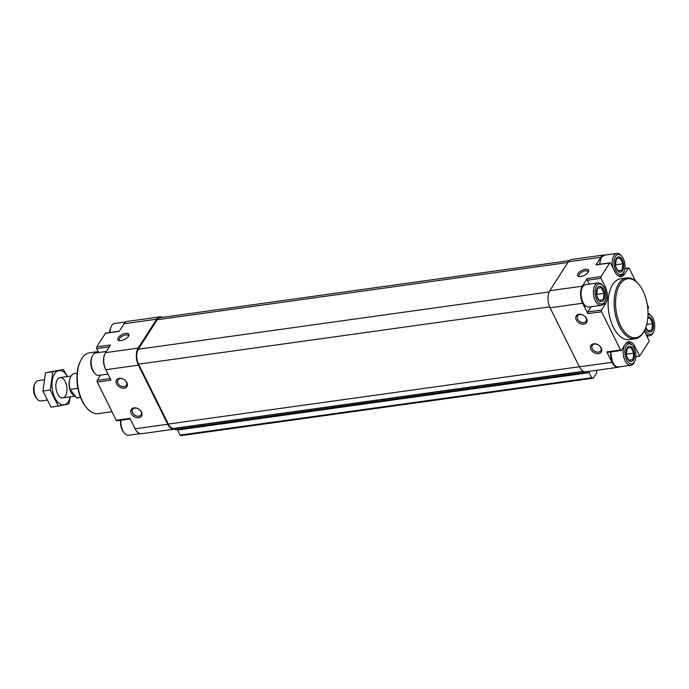 <?xml version="1.0" encoding="UTF-8"?>
<svg xmlns="http://www.w3.org/2000/svg" width="689" height="689" viewBox="0 0 689 689"><rect width="100%" height="100%" fill="white"/><g stroke="black" fill="none" stroke-linecap="round" stroke-linejoin="round"><path stroke-width="1.03" d="M622.916 263.775L620.091 258.091L616.371 258.866L615.475 265.317L616.431 268.219L618.3 271.001L622.021 270.234L622.916 263.775L615.423 264.826M616.595 269.02A7.682 4.108 82.1 0 0 623.571 267.582A7.682 4.108 82.1 0 0 618.274 256.919A7.682 4.108 82.1 0 0 616.595 269.02M604.055 293.264L601.239 287.58L597.518 288.355L596.622 294.806L597.57 297.708L599.439 300.49L603.159 299.715L604.055 293.264L596.562 294.315M597.733 298.509A7.682 4.108 82.1 0 0 604.709 297.071A7.682 4.108 82.1 0 0 599.421 286.409A7.682 4.108 82.1 0 0 597.733 298.509M633.785 353.156L630.969 347.471L627.248 348.246L626.353 354.697L627.3 357.6L629.169 360.381L632.89 359.606L633.785 353.156L626.292 354.206M627.464 358.401A7.682 4.108 82.1 0 0 634.44 356.962A7.682 4.108 82.1 0 0 629.152 346.3A7.682 4.108 82.1 0 0 627.464 358.401M646.161 328.11L648.03 330.892L651.751 330.126L652.647 323.666L649.822 317.982L647.789 318.378M645.765 327.576A7.682 4.108 82.1 0 0 646.325 328.911A7.682 4.108 82.1 0 0 651.742 331.22A7.682 4.108 82.1 0 0 652.939 322.159A7.682 4.108 82.1 0 0 647.918 316.837M587.588 371.552L587.037 372.327L586.597 371.69M586.916 372.275L175.368 429.712L174.868 428.98A12.29 6.571 -97.9 0 1 174.05 429.195L141.46 433.734A12.29 6.571 -97.9 0 1 135.147 428.782L129.971 418.361L116.252 420.273L97.27 382.042A1.232 0.655 -97.9 0 1 97.244 380.337L100.577 375.135M174.05 429.195A12.29 6.571 -97.9 0 1 167.737 424.243L138.411 365.17A12.29 6.571 -97.9 0 1 138.144 348.1L156.618 319.214A12.29 6.571 -97.9 0 1 159.805 316.888A12.29 6.571 -97.9 0 1 162.268 317.379M119.283 378.364A6.149 4.41 -147.4 0 0 118.491 386.365A6.149 4.41 -147.4 0 0 127.405 385.125A6.149 4.41 -147.4 0 0 119.283 378.364M133.95 407.897A6.149 4.41 -147.4 0 0 133.158 415.906A6.149 4.41 -147.4 0 0 142.072 414.657A6.149 4.41 -147.4 0 0 133.95 407.897M138.411 365.17L105.822 369.709L110.989 380.13L97.27 382.042M105.822 369.709A12.29 6.571 -97.9 0 1 105.555 352.647L110.438 345L96.718 346.92L105.417 333.312A1.232 0.655 -97.9 0 1 105.736 333.08L119.266 331.194M125.674 333.398A6.149 2.756 -26.4 0 0 118.792 336.981A6.149 2.756 -26.4 0 0 119.214 340.607A6.149 2.756 -26.4 0 0 128.74 335.879A6.149 2.756 -26.4 0 0 125.674 333.398M156.618 319.214L124.029 323.761L119.137 331.4L105.417 333.312M124.029 323.761A12.29 6.571 -97.9 0 1 127.215 321.427L159.805 316.888M644.275 330.953A12.29 6.571 -97.9 0 0 644.594 331.624L649.271 341.055L639.65 356.101L634.974 346.662A12.29 6.571 -97.9 0 0 628.652 341.71A12.29 6.571 -97.9 0 0 625.466 344.044L621.504 350.236A1.232 0.655 -97.9 0 1 621.185 350.477A1.232 0.655 -97.9 0 1 620.548 349.978L601.575 311.747A1.232 0.655 -97.9 0 1 601.549 310.041L605.51 303.84A12.29 6.571 -97.9 0 0 605.243 286.77L601.049 278.322A1.232 0.655 -97.9 0 1 601.015 276.616L609.713 263.017A1.232 0.655 -97.9 0 1 610.032 262.785A1.232 0.655 -97.9 0 1 610.669 263.276L614.864 271.733A12.29 6.571 -97.9 0 0 621.177 276.685A12.29 6.571 -97.9 0 0 624.363 274.351L628.334 268.159A1.232 0.655 -97.9 0 1 628.652 267.918A1.232 0.655 -97.9 0 1 629.281 268.417L635.516 280.983M635.844 356.635L639.65 356.101M117.199 420.54A1.232 0.655 -97.9 0 1 116.88 420.772A1.232 0.655 -97.9 0 1 116.252 420.273M98.682 352.535L96.744 348.625A1.232 0.655 -97.9 0 1 96.718 346.92M174.868 428.98L174.498 428.291M583.256 371.311L173.852 428.386A10.757 5.745 -97.9 0 1 168.323 424.045L138.592 364.154A10.757 5.745 -97.9 0 1 138.36 349.22L157.213 319.739A10.757 5.745 -97.9 0 1 160.003 317.698L569.243 260.649M596.183 370.346L596.924 372.396L593.229 378.175L181.56 435.56L179.975 435.121L177.435 429.419M593.229 378.175L591.644 377.736L179.975 435.121M591.644 377.736L589.121 372.646L177.452 430.039M589.121 372.646L589.104 371.337M619.626 366.815A12.29 6.571 -97.9 0 1 618.317 367.263L585.728 371.81A12.29 6.571 -97.9 0 1 579.406 366.849L550.089 307.785A12.29 6.571 -97.9 0 1 549.813 290.715L568.287 261.829A12.29 6.571 -97.9 0 1 571.482 259.503L604.072 254.956A12.29 6.571 -97.9 0 1 605.459 255.033M618.317 367.263A12.29 6.571 -97.9 0 1 612.004 362.311L606.828 351.89L620.548 349.978M578.984 314.279A6.149 4.41 -147.4 0 0 578.2 322.288A6.149 4.41 -147.4 0 0 587.106 321.04A6.149 4.41 -147.4 0 0 578.984 314.279M593.651 343.82A6.149 4.41 -147.4 0 0 592.859 351.821A6.149 4.41 -147.4 0 0 601.773 350.58A6.149 4.41 -147.4 0 0 593.651 343.82M591.153 306.743L587.82 311.953A1.232 0.655 -97.9 0 0 587.846 313.659L582.679 303.238A12.29 6.571 -97.9 0 1 582.412 286.176L587.295 278.528L601.015 276.616M585.374 269.313A6.149 2.756 -26.4 0 0 578.493 272.904A6.149 2.756 -26.4 0 0 578.915 276.53A6.149 2.756 -26.4 0 0 588.449 271.793A6.149 2.756 -26.4 0 0 585.374 269.313M610.032 262.785L596.312 264.697A1.232 0.655 -97.9 0 0 595.994 264.929L600.877 257.29A12.29 6.571 -97.9 0 1 604.072 254.956M647.298 304.71L648.263 306.648A1.232 0.655 -97.9 0 1 648.289 308.353L647.832 309.06M635.163 338.799L629.16 339.634A30.738 16.424 -97.9 0 1 613.374 327.249A30.738 16.424 -97.9 0 1 608.628 296.425A30.738 16.424 -97.9 0 1 620.668 278.761L626.68 277.917A30.738 16.424 82.1 0 0 614.64 295.59A30.738 16.424 82.1 0 0 619.377 326.414A30.738 16.424 82.1 0 0 635.163 338.799A30.738 16.424 82.1 0 0 644.491 330.513L644.895 329.652A29.713 15.873 82.1 0 0 638.539 284.057A29.713 15.873 82.1 0 0 618.3 287.614A29.713 15.873 82.1 0 0 620.617 325.69A29.713 15.873 82.1 0 0 644.895 329.652M589.267 284.152L587.321 280.234A1.232 0.655 -97.9 0 1 587.295 278.528M582.162 287.873A10.912 5.831 82.1 0 0 582.799 302.316A10.912 5.831 82.1 0 0 584.539 304.926M601.023 258.392A10.912 5.831 82.1 0 0 599.792 264.214M610.764 351.924A10.912 5.831 82.1 0 0 612.53 362.207A10.912 5.831 82.1 0 0 614.269 364.817M607.776 352.157A1.232 0.655 -97.9 0 1 607.457 352.389A1.232 0.655 -97.9 0 1 606.828 351.89M98.217 351.588L89.785 352.759A30.738 16.424 82.1 0 0 80.458 361.053L80.053 361.906A29.713 15.873 82.1 0 0 82.008 400.774A29.713 15.873 82.1 0 0 86.409 407.509L87.029 408.224A30.738 16.424 82.1 0 0 98.269 413.641L112.006 411.729M80.458 361.053A30.738 16.424 82.1 0 0 82.482 401.256A30.738 16.424 82.1 0 0 87.029 408.224M638.539 284.057L637.911 283.343A30.738 16.424 82.1 0 0 626.68 277.917M125.898 321.884L114.641 323.451A11.317 6.046 82.1 0 0 111.205 326.5L110.722 327.533A10.094 5.391 82.1 0 0 109.663 332.537M111.205 326.5A11.317 6.046 82.1 0 0 110.016 332.486M106.304 351.476L95.788 352.94A11.317 6.046 82.1 0 0 92.352 355.989L91.861 357.023A10.094 5.391 82.1 0 0 92.533 370.226A10.094 5.391 82.1 0 0 94.023 372.508L94.772 373.369A11.317 6.046 82.1 0 0 98.915 375.367L108.001 374.093M92.352 355.989A11.317 6.046 82.1 0 0 93.101 370.803A11.317 6.046 82.1 0 0 94.772 373.369M120.67 420.247A10.094 5.391 82.1 0 0 122.263 430.117A10.094 5.391 82.1 0 0 123.753 432.399L124.502 433.26A11.317 6.046 82.1 0 0 128.645 435.259L140.074 433.665M120.971 420.204A11.317 6.046 82.1 0 0 122.831 430.694A11.317 6.046 82.1 0 0 124.502 433.26M645.714 333.881A11.317 6.046 82.1 0 0 649.744 335.758A11.317 6.046 82.1 0 0 653.181 332.701L653.663 331.676A10.094 5.391 82.1 0 0 651.51 316.182A10.094 5.391 82.1 0 0 648.022 314.382M651.51 316.182L650.76 315.329A11.317 6.046 82.1 0 0 648.03 313.435M645.007 329.42A10.094 5.391 82.1 0 0 645.421 330.324A10.094 5.391 82.1 0 0 653.663 331.676M617.241 275.109A11.317 6.046 82.1 0 0 620.014 275.867A11.317 6.046 82.1 0 0 623.45 272.81L623.933 271.785A10.094 5.391 82.1 0 0 621.779 256.291A10.094 5.391 82.1 0 0 614.907 257.505A10.094 5.391 82.1 0 0 615.69 270.433A10.094 5.391 82.1 0 0 623.933 271.785M621.779 256.291L621.03 255.438A11.317 6.046 82.1 0 0 616.888 253.44A11.317 6.046 82.1 0 0 612.917 267.814M602.918 285.78L602.169 284.927A11.317 6.046 82.1 0 0 598.026 282.929A11.317 6.046 82.1 0 0 593.591 289.432A11.317 6.046 82.1 0 0 595.339 300.792A11.317 6.046 82.1 0 0 601.152 305.348A11.317 6.046 82.1 0 0 604.589 302.299L605.08 301.265A10.094 5.391 82.1 0 0 602.918 285.78A10.094 5.391 82.1 0 0 596.045 286.994A10.094 5.391 82.1 0 0 596.829 299.922A10.094 5.391 82.1 0 0 605.08 301.265M624.415 345.68A11.317 6.046 82.1 0 0 625.069 360.683A11.317 6.046 82.1 0 0 630.883 365.239A11.317 6.046 82.1 0 0 634.319 362.19L634.81 361.157A10.094 5.391 82.1 0 0 632.648 345.671A10.094 5.391 82.1 0 0 625.776 346.886A10.094 5.391 82.1 0 0 626.559 359.813A10.094 5.391 82.1 0 0 634.81 361.157M632.648 345.671L631.899 344.819A11.317 6.046 82.1 0 0 627.757 342.821A11.317 6.046 82.1 0 0 625.276 344.345M646.73 324.493L652.647 323.666M647.841 330.668L651.751 330.126M628.988 360.158L632.89 359.606M599.258 300.266L603.159 299.715M618.111 270.777L622.021 270.234M134.803 408.138A5.038 3.609 -147.4 0 0 132.564 409.455A5.038 3.609 -147.4 0 0 134.863 415.209A5.038 3.609 -147.4 0 0 141.047 414.881A5.038 3.609 -147.4 0 0 140.082 410.239A5.038 3.609 -147.4 0 0 134.803 408.138M594.504 344.052A5.038 3.609 -147.4 0 0 592.264 345.37A5.038 3.609 -147.4 0 0 594.564 351.132A5.038 3.609 -147.4 0 0 600.756 350.804A5.038 3.609 -147.4 0 0 599.792 346.154A5.038 3.609 -147.4 0 0 594.504 344.052M579.845 314.52A5.038 3.609 -147.4 0 0 577.606 315.838A5.038 3.609 -147.4 0 0 579.905 321.591A5.038 3.609 -147.4 0 0 586.089 321.263A5.038 3.609 -147.4 0 0 585.125 316.621A5.038 3.609 -147.4 0 0 579.845 314.52M120.144 378.597A5.038 3.609 -147.4 0 0 117.905 379.915A5.038 3.609 -147.4 0 0 120.196 385.676A5.038 3.609 -147.4 0 0 126.388 385.349A5.038 3.609 -147.4 0 0 125.424 380.698A5.038 3.609 -147.4 0 0 120.144 378.597M128.395 336.465A5.038 2.256 -26.4 0 0 128.318 335.655A5.038 2.256 -26.4 0 0 125.699 334.94A5.038 2.256 -26.4 0 0 120.885 337.093A5.038 2.256 -26.4 0 0 119.292 340.133A5.038 2.256 -26.4 0 0 119.895 340.685M588.096 272.388A5.038 2.256 -26.4 0 0 588.018 271.578A5.038 2.256 -26.4 0 0 585.4 270.855A5.038 2.256 -26.4 0 0 580.586 273.016A5.038 2.256 -26.4 0 0 578.993 276.056A5.038 2.256 -26.4 0 0 579.595 276.599M77.159 373.145L74.317 373.541A12.29 6.571 82.1 0 0 70.08 389.423L76.625 397.872A12.29 6.571 82.1 0 0 77.711 397.889L80.553 397.493M76.625 397.872L80.492 397.338M70.08 389.423L77.917 388.338M43.95 379.837L38.179 380.647A10.249 5.478 82.1 0 0 35.07 383.403L34.45 384.72A8.673 4.634 82.1 0 0 35.018 396.072A8.673 4.634 82.1 0 0 36.302 398.035L37.266 399.129A10.249 5.478 82.1 0 0 41.013 400.938L46.826 400.128M35.07 383.403A10.249 5.478 82.1 0 0 35.75 396.812A10.249 5.478 82.1 0 0 37.266 399.129M69.563 380.207A10.249 5.478 82.1 0 0 70.855 391.912A10.249 5.478 82.1 0 0 75.196 396.029M70.235 396.864A17.311 9.25 -97.9 0 1 56.343 400.343A17.311 9.25 -97.9 0 1 54.552 373.877A17.311 9.25 -97.9 0 1 67.41 376.573M57.368 379.544A10.249 5.478 -97.9 0 1 64.818 380.871A10.249 5.478 -97.9 0 1 66.247 394.452A10.249 5.478 -97.9 0 1 59.108 396.089A10.249 5.478 -97.9 0 1 56.911 380.362A10.249 5.478 -97.9 0 1 57.368 379.544M67.47 376.564L63.354 369.554L52.812 371.724L50.271 390.008L58.264 406.114L68.805 403.935L70.347 396.847M50.271 390.008L42.951 391.033L45.491 372.749L63.354 369.554M58.264 406.114L50.943 407.139L42.951 391.033M52.812 371.724L45.491 372.749M167.737 424.243L135.147 428.782M138.144 348.1L105.555 352.647M110.197 378.528L97.244 380.337M109.241 346.877L96.744 348.625M579.354 366.755L168.323 424.045M549.658 306.855L138.592 364.154M549.159 291.955L138.36 349.22M567.865 262.492L157.213 319.739M586.83 372.155L175.152 429.548M583.488 371.431L174.601 428.429M579.406 366.849L612.004 362.311M587.846 313.659L601.575 311.747M550.089 307.785L582.679 303.238M549.813 290.715L582.412 286.176M595.994 264.929L609.713 263.017M568.287 261.829L600.877 257.29M587.82 311.953L601.549 310.041M603.366 304.142L605.51 303.84M603.797 286.977L605.243 286.77M587.321 280.234L601.049 278.322M622.227 274.653L624.363 274.351M624.837 268.641L628.334 268.159M633.527 346.868L634.974 346.662M104.892 353.888A11.317 6.046 82.1 0 0 105.451 369.08A11.317 6.046 82.1 0 0 106.046 370.157M134.648 427.783A11.317 6.046 82.1 0 0 135.182 428.971A11.317 6.046 82.1 0 0 138.567 432.985M599.723 264.223L600.386 259.701L601.686 257.031L604.537 255.163A11.317 6.046 82.1 0 0 599.912 264.197M582.989 302.514A11.317 6.046 82.1 0 0 588.802 307.07C586.485 307.26 584.47 305.718 582.773 302.454C580.646 295.633 580.233 291.214 581.525 289.191C582.403 286.495 583.79 284.979 585.676 284.652A11.317 6.046 82.1 0 0 581.24 291.154A11.317 6.046 82.1 0 0 582.989 302.514M610.867 351.907A11.317 6.046 82.1 0 0 612.719 362.405A11.317 6.046 82.1 0 0 618.533 366.961C616.216 367.151 614.2 365.609 612.504 362.345L610.687 351.933M130.247 418.912L116.88 420.772M587.037 372.327L175.368 429.712M624.863 268.452L628.652 267.918M607.457 352.389L621.185 350.477M646.842 336.163L649.744 335.758M618.507 276.074L620.014 275.867M604.537 255.163L616.888 253.44M588.802 307.07L601.152 305.348M585.676 284.652L598.026 282.929M618.533 366.961L630.883 365.239M626.249 343.027L627.757 342.821M62.854 397.889L75.299 396.158M60.021 377.598L71.001 376.065"/></g></svg>
